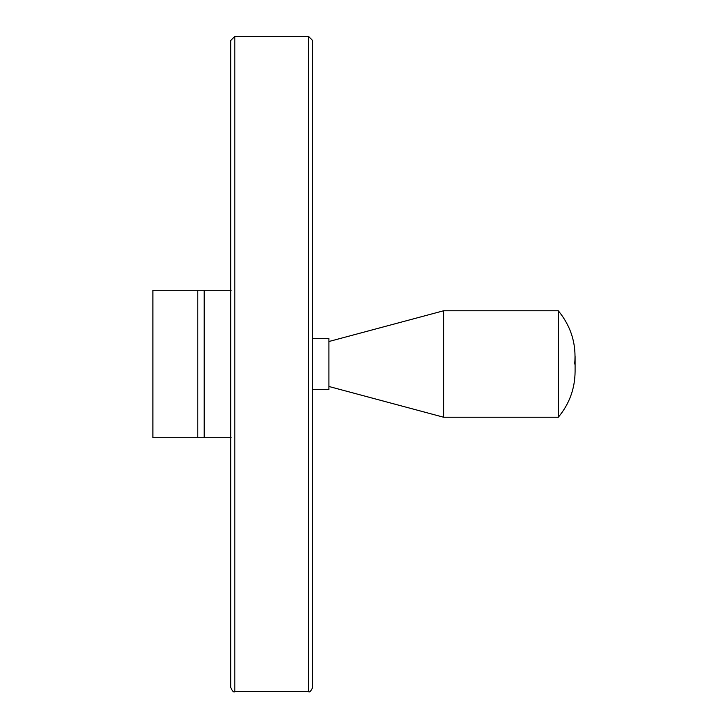 <?xml version="1.0" encoding="UTF-8"?>
<svg xmlns="http://www.w3.org/2000/svg" width="728" height="728" viewBox="0 0 728 728"><rect width="100%" height="100%" fill="white"/><g stroke="black" fill="none" stroke-linecap="round" stroke-linejoin="round"><path stroke-width="1.09" d="M230.712 437.71L152.907 437.71L152.907 290.29L230.712 290.29M204.186 290.29L204.186 437.71L231.131 437.71M231.131 290.29L227.036 290.29M234.807 36.4L308.517 36.4L312.612 40.495L312.612 687.505C310.874 691.272 309.509 692.637 308.517 691.6L234.807 691.6C233.806 692.637 232.441 691.272 230.712 687.505L230.712 40.495L234.807 36.4L234.807 691.6M230.712 107.489L230.712 40.495M312.612 338.447L328.901 338.447L328.901 389.553L312.612 389.553M328.901 341.514L443.643 310.765L443.643 417.235L328.901 386.486M574.683 364C576.494 344.016 571.034 326.271 558.303 310.765L558.303 417.235L443.643 417.235M558.303 310.765L443.643 310.765M197.788 290.29L197.788 437.71M308.517 36.4L308.517 691.6M558.303 417.235C569.305 404.04 574.902 388.825 575.093 371.599L575.093 356.401"/></g></svg>

